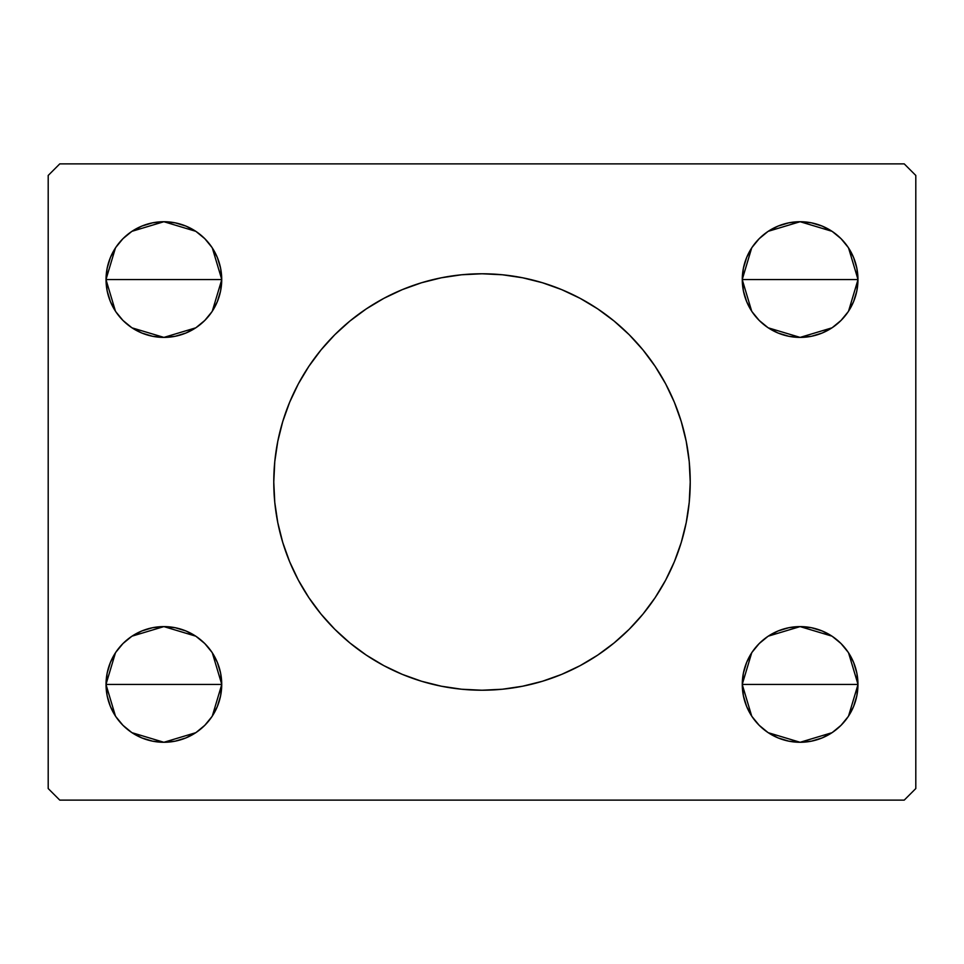 <?xml version="1.0" encoding="UTF-8"?>
<svg xmlns="http://www.w3.org/2000/svg" width="964" height="964" viewBox="0 0 964 964"><rect width="100%" height="100%" fill="white"/><g stroke="black" fill="none" stroke-linecap="round" stroke-linejoin="round"><path stroke-width="1.45" d="M298.262 384.034A208.224 208.224 0 0 0 273.776 482A208.224 208.224 0 0 1 482 273.776A208.224 208.224 0 0 1 690.224 482A208.224 208.224 0 0 0 665.738 384.034M665.546 383.66A208.224 208.224 0 0 0 655.195 366.416M655.062 366.212A208.224 208.224 0 0 0 629.359 334.894M629.106 334.641A208.224 208.224 0 0 0 580.304 298.442M580.003 298.286A208.224 208.224 0 0 0 482.169 273.776M481.831 273.776A208.224 208.224 0 0 0 383.997 298.286M383.696 298.442A208.224 208.224 0 0 0 334.894 334.641M334.641 334.894A208.224 208.224 0 0 0 308.938 366.212M308.805 366.416A208.224 208.224 0 0 0 298.454 383.66M759.222 725.338L752.028 716.577L746.678 706.576L743.389 695.719L742.28 684.44A57.84 57.84 0 0 1 800.12 626.6A57.84 57.84 0 0 1 857.96 684.44L742.28 684.44L743.389 673.161L746.678 662.304L752.028 652.303L759.222 643.542L767.983 636.348L777.984 630.998L788.841 627.709L800.12 626.6L811.399 627.709L822.256 630.998L832.257 636.348L841.018 643.542L848.212 652.303L853.562 662.304L856.851 673.161L857.96 684.44L856.851 695.719L853.562 706.576L848.212 716.577L841.018 725.338L832.257 732.532L822.256 737.882L811.399 741.171L800.12 742.28L788.841 741.171L777.984 737.882L767.983 732.532L759.222 725.338L752.028 716.577L746.678 706.576L743.389 695.719L742.28 684.44L743.389 673.161M742.28 684.247L751.715 652.785M752.39 651.772L758.668 644.109M759.777 643L767.693 636.553M768.248 636.168L800.096 626.6L831.944 636.144M832.559 636.553L840.475 643M841.572 644.097L847.85 651.772M848.549 652.809L857.96 684.235M204.778 238.662L211.972 247.423L217.322 257.424L220.611 268.281L221.72 279.56A57.84 57.84 0 0 1 163.88 337.4A57.84 57.84 0 0 1 106.04 279.56A57.84 57.84 0 0 1 163.88 221.72A57.84 57.84 0 0 1 221.72 279.56L106.04 279.56L107.149 268.281L110.438 257.424L115.788 247.423L122.982 238.662L131.743 231.468L141.744 226.118L152.601 222.829L163.88 221.72L175.159 222.829L186.016 226.118L196.017 231.468L204.778 238.662L211.972 247.423L217.322 257.424L220.611 268.281L221.72 279.56L220.611 290.839L217.322 301.696L211.972 311.697L204.778 320.458L196.017 327.652L186.016 333.002L175.159 336.291L163.88 337.4L152.601 336.291L141.744 333.002L131.743 327.652L122.982 320.458L115.788 311.697L110.438 301.696L107.149 290.839L106.04 279.56L221.72 279.56L220.611 290.839M106.04 279.355L115.463 247.905M116.15 246.892L122.428 239.217M123.525 238.132L131.453 231.661M132.008 231.3L163.88 221.72L195.752 231.3M196.307 231.661L204.235 238.12M205.332 239.217L211.61 246.892M212.309 247.929L221.72 279.367M211.972 652.303L217.322 662.304L220.611 673.161L221.72 684.44A57.84 57.84 0 0 1 163.88 742.28A57.84 57.84 0 0 1 106.04 684.44A57.84 57.84 0 0 1 163.88 626.6A57.84 57.84 0 0 1 221.72 684.44L106.04 684.44L107.149 673.161L110.438 662.304L115.788 652.303L122.982 643.542L131.743 636.348L141.744 630.998L152.601 627.709L163.88 626.6L175.159 627.709L186.016 630.998L196.017 636.348L204.778 643.542L211.972 652.303L217.322 662.304L220.611 673.161L221.72 684.44L220.611 695.719L217.322 706.576L211.972 716.577L204.778 725.338L196.017 732.532L186.016 737.882L175.159 741.171L163.88 742.28L152.601 741.171L141.744 737.882L131.743 732.532L122.982 725.338L115.788 716.577L110.438 706.576L107.149 695.719L106.04 684.44L221.72 684.44L220.611 695.719M106.04 684.235L115.463 652.785M116.15 651.772L122.428 644.097M123.525 643L131.441 636.553M132.008 636.168L163.88 626.6L195.752 636.168M196.307 636.553L204.235 643M205.344 644.109L211.61 651.772M212.309 652.809L221.72 684.247M752.028 311.697L746.678 301.696L743.389 290.839L742.28 279.56A57.84 57.84 0 0 1 800.12 221.72A57.84 57.84 0 0 1 857.96 279.56L742.28 279.56L743.389 268.281L746.678 257.424L752.028 247.423L759.222 238.662L767.983 231.468L777.984 226.118L788.841 222.829L800.12 221.72L811.399 222.829L822.256 226.118L832.257 231.468L841.018 238.662L848.212 247.423L853.562 257.424L856.851 268.281L857.96 279.56L856.851 290.839L853.562 301.696L848.212 311.697L841.018 320.458L832.257 327.652L822.256 333.002L811.399 336.291L800.12 337.4L788.841 336.291L777.984 333.002L767.983 327.652L759.222 320.458L752.028 311.697L746.678 301.696L743.389 290.839L742.28 279.56L743.389 268.281M742.28 279.367L751.703 247.905M752.39 246.892L758.668 239.217M759.765 238.12L767.657 231.685M768.248 231.3L800.12 221.72L831.992 231.3M832.547 231.661L840.475 238.132M841.572 239.217L847.85 246.892M848.549 247.929L857.96 279.355M904.232 163.88L59.768 163.88L48.2 175.448L48.2 788.552L59.768 800.12L904.232 800.12L915.8 788.552L915.8 175.448L904.232 163.88L59.768 163.88L48.2 175.448L48.2 788.552L59.768 800.12L904.232 800.12L915.8 788.552L915.8 175.448L904.232 163.88M665.738 579.966A208.224 208.224 0 0 0 690.224 482L689.224 502.413L686.223 522.621L681.259 542.443L674.378 561.687L665.642 580.159L655.134 597.68L642.964 614.092L629.239 629.239L614.092 642.964L597.68 655.134L580.159 665.642L561.687 674.378L542.443 681.259L522.621 686.223L502.413 689.224L482 690.224L461.587 689.224L441.379 686.223L421.557 681.259L402.313 674.378L383.841 665.642L366.32 655.134L349.908 642.964L334.761 629.239L321.036 614.092L308.866 597.68L298.358 580.159L289.622 561.687L282.741 542.443L277.777 522.621L274.776 502.413L273.776 482L274.776 461.587L277.777 441.379L282.741 421.557L289.622 402.313L298.358 383.841L308.866 366.32L321.036 349.908L334.761 334.761L349.908 321.036L366.32 308.866L383.841 298.358L402.313 289.622L421.557 282.741L441.379 277.777L461.587 274.776L482 273.776L502.413 274.776L522.621 277.777L542.443 282.741L561.687 289.622L580.159 298.358L597.68 308.866L614.092 321.036L629.239 334.761L642.964 349.908L655.134 366.32L665.642 383.841L674.378 402.313L681.259 421.557L686.223 441.379L689.224 461.587L690.224 482A208.224 208.224 0 0 1 482 690.224A208.224 208.224 0 0 1 273.776 482A208.224 208.224 0 0 0 298.262 579.966M746.678 662.304L752.028 652.303M788.841 627.709L800.12 626.6L811.399 627.709M841.018 643.542L848.212 652.303L853.562 662.304L856.851 673.161M856.851 695.719L853.562 706.576M848.212 716.577L841.018 725.338L832.257 732.532L822.256 737.882M777.984 737.882L767.983 732.532M107.149 268.281L110.438 257.424M115.788 247.423L122.982 238.662L131.743 231.468L141.744 226.118M186.016 226.118L196.017 231.468M217.322 301.696L211.972 311.697M175.159 336.291L163.88 337.4L152.601 336.291M122.982 320.458L115.788 311.697L110.438 301.696L107.149 290.839M107.149 673.161L110.438 662.304L115.788 652.303L122.982 643.542M152.601 627.709L163.88 626.6L175.159 627.709M196.017 732.532L186.016 737.882M141.744 737.882L131.743 732.532L122.982 725.338L115.788 716.577L110.438 706.576L107.149 695.719M767.983 231.468L777.984 226.118M822.256 226.118L832.257 231.468L841.018 238.662L848.212 247.423L853.562 257.424L856.851 268.281M856.851 290.839L853.562 301.696L848.212 311.697L841.018 320.458M811.399 336.291L800.12 337.4L788.841 336.291M800.12 279.56L857.96 279.56A57.84 57.84 0 0 1 800.12 337.4A57.84 57.84 0 0 1 742.28 279.56L800.12 279.56M857.96 279.765L848.537 311.215M847.85 312.228L841.572 319.903M840.475 321L832.559 327.447M831.992 327.832L800.12 337.4L768.248 327.832M767.693 327.447L759.765 321M758.656 319.891L752.39 312.228M751.691 311.191L742.28 279.753M221.72 684.633L212.297 716.095M211.61 717.108L205.332 724.783M204.235 725.88L196.343 732.315M195.752 732.7L163.88 742.28L132.008 732.7M131.453 732.339L123.525 725.868M122.428 724.783L116.15 717.108M115.451 716.071L106.04 684.645M221.72 279.753L212.285 311.215M211.61 312.228L205.332 319.891M204.223 321L196.307 327.447M195.752 327.832L163.904 337.4L132.056 327.856M131.441 327.447L123.525 321M122.428 319.903L116.15 312.228M115.451 311.191L106.04 279.765M800.12 684.44L857.96 684.44A57.84 57.84 0 0 1 800.12 742.28A57.84 57.84 0 0 1 742.28 684.44L800.12 684.44M857.96 684.645L848.537 716.095M847.85 717.108L841.572 724.783M840.475 725.868L832.547 732.339M831.992 732.7L800.12 742.28L768.248 732.7M767.693 732.339L759.765 725.88M758.668 724.783L752.39 717.108M751.691 716.071L742.28 684.633M298.454 580.34A208.224 208.224 0 0 0 308.805 597.584M308.938 597.788A208.224 208.224 0 0 0 334.641 629.106M334.894 629.359A208.224 208.224 0 0 0 383.696 665.558M383.997 665.714A208.224 208.224 0 0 0 481.831 690.224M482.169 690.224A208.224 208.224 0 0 0 580.003 665.714M580.304 665.558A208.224 208.224 0 0 0 629.106 629.359M629.359 629.106A208.224 208.224 0 0 0 655.062 597.788M655.195 597.584A208.224 208.224 0 0 0 665.546 580.34M289.622 561.687L290.622 564.061M308.866 597.68L321.036 614.092M642.964 614.092L655.134 597.68M674.378 402.313L673.378 399.94M655.134 366.32L642.964 349.908M321.036 349.908L308.866 366.32"/></g></svg>
